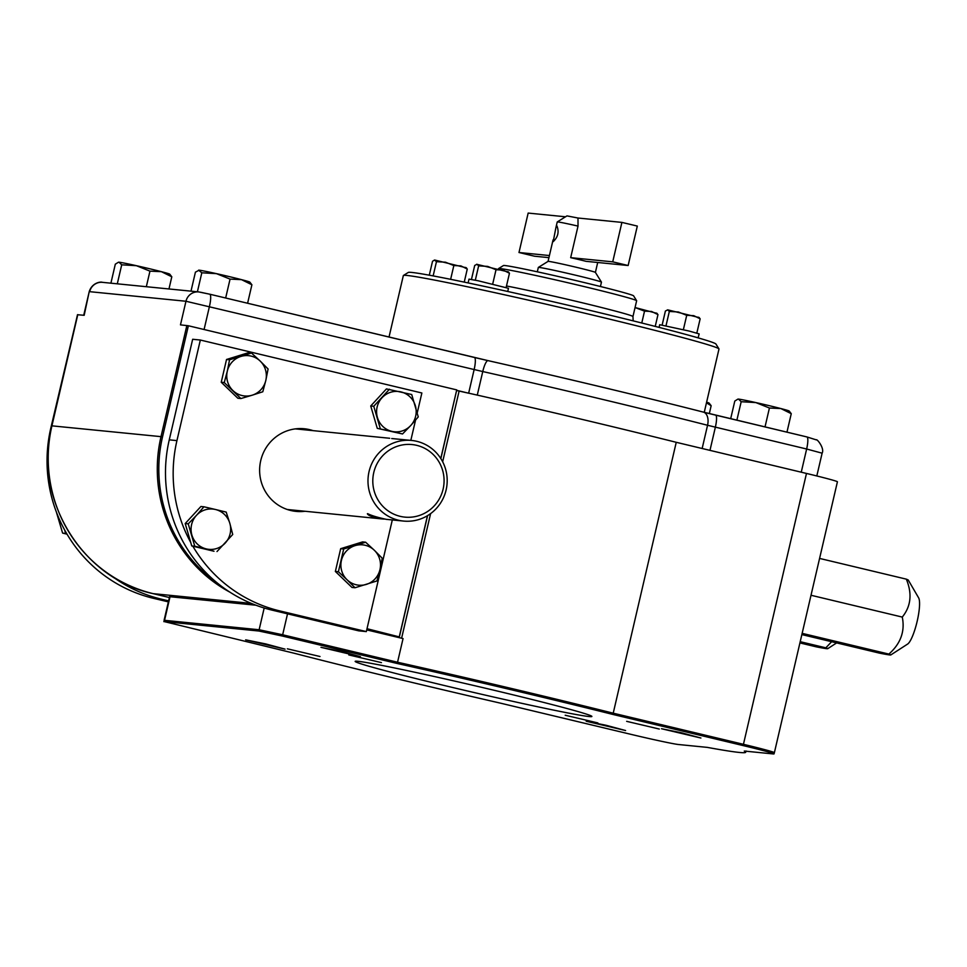 <?xml version="1.0" encoding="UTF-8"?>
<svg xmlns="http://www.w3.org/2000/svg" width="967" height="967" viewBox="0 0 967 967"><rect width="100%" height="100%" fill="white"/><g stroke="black" fill="none" stroke-linecap="round" stroke-linejoin="round"><path stroke-width="1.45" d="M456.738 390.354L468.717 393.218A279.523 7.809 -166.9 0 0 459.12 391.067L442.656 461.791M456.702 390.499L459.12 391.067M282.34 636.032L258.902 631.028A12.148 11.882 -84.3 0 1 259.132 629.747L282.654 634.775A12.148 2.55 103.4 0 1 282.34 636.032L397.256 663.495L397.546 662.238A279.523 7.809 13.1 0 1 613.223 713.187L612.897 714.444L743.139 745.581A12.148 2.55 -76.6 0 0 743.442 744.312A40.505 1.136 13.1 0 1 774.386 752.652L837.422 481.771A40.505 1.136 13.1 0 0 806.478 473.443L743.442 744.312L613.223 713.187L676.247 442.306L806.478 473.443M163.846 621.636L164.547 620.331A12.148 11.882 95.7 0 0 164.317 621.612L294.173 653.245A279.451 7.809 -166.9 0 0 501.293 703.347L631.536 734.485A40.445 1.124 -166.9 0 0 678.508 744.517L707.312 747.382A279.451 7.809 -166.9 0 0 745.69 752.278A279.451 7.809 -166.9 0 0 744.288 751.057L773.092 753.922A40.445 1.124 -166.9 0 0 774.023 753.897A40.445 1.124 -166.9 0 0 743.139 745.581M164.076 620.355L169.588 596.687L255.917 605.209M429.288 275.196L432.527 261.283L434.449 260.087M434.473 260.063L436.468 261.67L433.143 275.909M465.647 267.436L467.279 269.031L464.245 282.11M662.153 325.009L665.393 311.06L667.689 309.839L669.333 311.447L666.009 325.758M698.512 317.212L700.156 318.808L696.832 333.071M831.656 641.713L825.818 647.817L800.205 641.689M799.914 642.922L816.474 646.887C826.966 648.954 830.085 649.268 825.818 647.817L827.692 648.7L836.648 642.91M121.709 264.825L119.05 262.214A26.327 0.737 -166.9 0 1 136.371 265.683A26.327 0.737 -166.9 0 1 161.404 271.679A26.327 0.737 13.1 0 1 169.721 274.132L171.8 276.792L161.404 271.679L149.958 271.135L136.371 265.683L121.709 264.825L117.297 283.827M149.958 271.135L146.331 286.715M171.8 276.792L168.971 288.964M188.239 523.848L194.766 546.222L206.273 548.918A20.259 19.799 -84.3 0 1 196.47 515.351L203.952 506.781L200.918 506.49L185.205 523.546L188.239 523.848L196.47 515.351A20.259 19.799 95.7 0 1 215.448 509.488L226.193 512.099L229.832 523.328A20.259 19.799 -84.3 0 1 206.273 548.918L213.985 551.238L191.744 545.932L190.741 542.487A141.786 138.583 -84.3 0 1 176.937 440.614L200.338 340.033L421.866 392.989L417.26 412.764M203.952 506.781L215.448 509.488A20.259 19.799 -84.3 0 1 229.832 523.328L232.721 534.485L217.007 551.541M335.368 571.461L351.988 587.452L355.01 587.755L376.925 580.974L379.958 569.623A20.259 19.799 -84.3 0 1 347.08 579.789L338.402 571.763L335.368 571.461L340.674 548.688L362.577 541.907L365.611 542.209L374.302 550.235A20.259 19.799 -84.3 0 1 379.958 569.623L382.219 558.201L374.302 550.235A20.259 19.799 -84.3 0 0 355.034 545.642L365.611 542.209M338.402 571.763L343.696 548.99L340.674 548.688M355.01 587.755L347.08 579.789A20.259 19.799 95.7 0 1 341.424 560.413A20.259 19.799 -84.3 0 1 355.034 545.642L343.696 548.99M402.538 433.965L391.792 431.342A20.259 19.799 -84.3 0 1 382.001 397.775A20.259 19.799 -84.3 0 1 415.363 405.753A20.259 19.799 -84.3 0 1 410.77 425.48L402.538 433.965L377.263 428.345L370.736 405.971L386.449 388.915L411.712 394.524L418.252 416.91L410.77 425.48A20.259 19.799 95.7 0 1 391.792 431.342L377.263 428.345M251.468 353.003L229.566 359.784L227.293 371.207A20.259 19.799 -84.3 0 1 260.159 361.042L268.089 368.995L265.816 380.418L262.794 391.768L252.218 395.189A20.259 19.799 -84.3 0 1 227.293 371.207L224.259 382.557L221.238 382.255L226.532 359.482L248.446 352.701L251.468 353.003L260.159 361.042A20.259 19.799 95.7 0 1 265.816 380.418A20.259 19.799 -84.3 0 1 252.218 395.189L240.88 398.549L224.259 382.557M301.583 428.574A41.521 40.59 -84.3 0 1 304.17 429.106A41.521 40.59 -84.3 0 1 307.639 430.11M299.613 510.721A41.521 40.59 -84.3 0 1 293.388 511.035M300.471 428.562A41.521 40.59 -84.3 0 1 301.958 428.889A41.521 40.59 -84.3 0 1 305.415 429.88M297.401 510.503A41.521 40.59 -84.3 0 1 292.288 510.83M303.167 428.659A41.521 40.59 -84.3 0 1 307.325 429.421A41.521 40.59 -84.3 0 1 310.794 430.412M302.768 511.035A41.521 40.59 -84.3 0 1 294.959 511.265M305.076 511.265A41.521 40.59 -84.3 0 1 296.107 511.398A41.521 40.59 -84.3 0 1 259.833 466.058A41.521 40.59 -84.3 0 1 304.327 428.756A41.521 40.59 -84.3 0 1 309.621 429.65A41.521 40.59 -84.3 0 1 313.09 430.641M240.88 398.549L237.846 398.247L221.238 382.255M392.312 519.944L366.336 631.596L279.644 610.878A141.786 138.583 -84.3 0 1 192.832 546.186M415.556 420.101L410.83 440.372M190.741 542.487L185.205 523.546M366.336 631.596L358.66 630.835L271.981 610.117A141.786 138.583 -84.3 0 1 218.457 583.935A141.786 138.583 -84.3 0 1 169.261 439.84L192.663 339.272L200.338 340.033M168.609 600.87L161.199 599.105A141.786 138.583 -84.3 0 1 111.701 576.006M168.379 601.885L153.535 598.343A141.786 138.583 -84.3 0 1 66.723 533.651A141.786 138.583 95.7 0 1 64.62 529.94A141.786 138.583 -84.3 0 1 50.816 428.067L74.519 327.523M706.611 402.187A26.327 0.737 13.1 0 1 709.077 403.058L711.156 405.717L709.331 413.598M711.156 405.717L706.466 402.816M190.995 291.152L195.419 272.162L199.154 270.18A26.327 0.737 -166.9 0 0 198.586 270.18L201.813 272.791L197.401 291.792M251.904 284.769L241.508 279.644A26.327 0.737 -166.9 0 1 249.812 282.098L251.904 284.769L247.6 303.251M119.05 262.214A26.327 0.737 -166.9 0 0 118.482 262.214L115.315 264.184L110.903 283.186M201.813 272.791L216.463 273.649L230.061 279.1L241.508 279.644A26.327 0.737 -166.9 0 0 216.463 273.649A26.327 0.737 -166.9 0 0 199.154 270.18M230.061 279.1L225.662 298.005M468.644 393.206L474.144 369.539L185.966 301.257L180.466 324.876L188.372 325.758L162.516 436.903A139.067 135.924 95.7 0 0 218.457 583.935M77.602 314.734L84.177 315.302L89.218 291.683C91.913 282.86 100.58 281.445 102.442 282.34A12.148 11.882 95.7 0 0 89.677 291.671L185.966 301.257A12.148 11.882 95.7 0 1 198.731 291.925L102.442 282.34M447.951 686.377A121.528 3.397 -166.9 0 0 591.889 716.462A121.528 3.397 -166.9 0 0 474.289 685.615A121.528 3.397 -166.9 0 0 355.155 661.38A121.528 3.397 -166.9 0 0 447.951 686.377M366.735 629.892L397.086 637.144L399.359 636.915L427.583 515.616M676.247 442.306A279.523 7.809 13.1 0 0 468.729 393.182L468.717 393.218M397.086 637.144L403.058 638.571L397.546 662.238L282.654 634.775L287.525 613.84M367.013 628.707L399.359 636.915M188.372 325.758L456.738 389.894L440.771 458.503M427.462 515.689L399.371 636.431M456.738 389.894L440.843 458.624M902.271 617.079C910.987 606.309 912.34 593.665 906.321 579.148L908.206 579.97L918.65 597.884A24.308 5.089 103.4 0 1 917.018 621.914A24.308 5.089 103.4 0 1 907.614 644.07L890.752 654.973L888.878 654.079C900.688 643.623 905.148 631.282 902.271 617.079L811.011 595.261M906.321 579.148L819.581 558.418M802.139 633.349L888.878 654.079C893.145 655.541 890.027 655.227 879.535 653.148L801.861 634.594M67.037 534.183L62.601 533.083L66.723 533.651M56.364 512.014L62.601 533.083M64.62 529.94L65.623 533.385M443.116 489.121A36.456 35.634 95.7 0 0 398.259 445.956A36.456 35.634 95.7 0 0 383.947 507.433A36.456 35.634 95.7 0 0 443.116 489.121M446.113 489.967A40.505 39.599 95.7 0 0 411.591 440.444A40.505 39.599 95.7 0 0 368.185 476.84A40.505 39.599 95.7 0 0 403.577 521.068A40.505 39.599 95.7 0 0 446.113 489.967M411.591 440.444L391.744 438.535M403.577 521.068L386.268 519.339C377.444 517.405 371.243 515.508 367.678 513.67L367.375 513.755C368.185 515.616 372.96 517.333 381.687 518.892L384.225 519.074M295.261 428.901A40.505 39.599 -84.3 0 1 296.555 428.997L389.701 438.269M381.687 518.892L288.541 509.621A40.505 39.599 -84.3 0 1 287.247 509.476M380.297 428.647L373.758 406.273L389.471 389.205M194.766 546.222L191.744 545.932M229.566 359.784L226.532 359.482M373.758 406.273L370.736 405.971M164.317 621.612L258.902 631.028M597.86 722.929L565.199 715.229L597.86 722.929M625.589 730.532L586.183 721.237L606.249 725.323L625.589 730.532M659.313 729.045L626.664 721.346L659.313 729.045M700.906 738.014L661.501 728.731L681.566 732.805L700.906 738.014M381.445 662.625L348.797 654.925L381.445 662.625M360.389 656.629L320.984 647.334L341.049 651.42L360.389 656.629M319.992 656.508L287.332 648.809L319.992 656.508M285.06 649.135L245.654 639.84L265.732 643.925L285.06 649.135M612.897 714.444A279.451 7.809 -166.9 0 0 397.256 663.495M571.001 379.777A193.436 5.403 -166.9 0 0 522.543 368.5M657.173 313.417L635.053 307.53M656.339 313.018L657.971 314.613L651.589 311.471L644.53 311.132L635.053 307.554M644.53 311.132L641.774 323.014M657.971 314.613L655.227 326.411M698.247 337.834L684.684 334.123A157.996 4.412 13.1 0 1 698.114 337.87L699.165 333.893L688.975 331.016L659.699 324.707L659.083 327.39M699.346 317.611L667.689 309.839M700.156 318.808L693.762 315.665L686.715 315.327L678.351 311.978L669.333 311.447M686.715 315.327L683.379 329.65M507.735 291.478L508.473 288.311L478.133 280.768L469.007 279.125L468.125 282.92M490.136 287.622L469.08 283.126A157.996 4.412 13.1 0 1 490.136 287.622A157.996 4.412 13.1 0 1 684.684 334.123M508.654 272.029L476.634 264.281M507.82 271.63L509.464 273.238L503.07 270.083L496.023 269.745L487.658 266.396L478.641 265.865L475.317 280.176M471.461 279.427L474.7 265.478L476.997 264.257L478.641 265.865M496.023 269.745L492.687 284.068M509.464 273.238L506.14 287.489M466.469 267.835L434.824 260.063M467.279 269.031L460.884 265.889L453.837 265.55L445.485 262.202L436.468 261.67M453.837 265.55L450.634 279.318M389.024 337.06L403.336 275.571A162.045 4.521 13.1 0 1 403.432 275.462A162.045 4.521 13.1 0 1 476.296 288.649A162.045 4.521 13.1 0 1 635.549 325.504A162.045 4.521 13.1 0 1 718.952 348.894A162.045 4.521 13.1 0 1 718.989 349.027L704.254 412.329M698.114 337.87A157.996 4.412 13.1 0 1 715.931 344.034L718.952 348.894M403.432 275.462L408.292 272.44A157.996 4.412 13.1 0 1 469.08 283.126M498.464 268.923L498.537 268.621A70.893 1.982 13.1 0 1 498.573 268.572A70.893 1.982 13.1 0 1 530.46 274.35A70.893 1.982 13.1 0 1 600.132 290.463A70.893 1.982 13.1 0 1 636.624 300.701A70.893 1.982 13.1 0 1 636.637 300.761L632.962 316.535A70.893 1.982 13.1 0 0 597.304 306.454A70.893 1.982 13.1 0 0 526.785 290.124A70.893 1.982 13.1 0 0 506.49 285.99M498.573 268.572L503.444 265.55A66.844 1.861 13.1 0 1 533.494 270.99A66.844 1.861 13.1 0 1 599.189 286.196A66.844 1.861 13.1 0 1 633.59 295.842L636.624 300.701M570.675 257.657A24.308 0.677 13.1 0 1 586.087 261.332L628.139 265.514L612.727 261.839L570.675 257.657L578.024 226.097A24.308 0.677 -166.9 0 0 557.79 221.939A24.308 0.677 -166.9 0 0 557.246 221.939A24.308 0.677 -166.9 0 0 557.234 221.951L555.904 227.656L556.919 225.891C559.252 231.85 558.007 237.108 553.197 241.653L555.904 227.656M549.413 255.542L518.989 252.508L534.4 256.195L548.93 257.645M578.024 226.097L577.988 218.022L621.902 222.398L637.313 226.073L628.139 265.514M621.902 222.398L612.727 261.839M518.989 252.508L528.163 213.078L565.526 216.789M577.988 218.022L566.964 215.895L557.246 221.939M553.051 239.925L548.059 261.392A24.308 0.677 13.1 0 1 548.059 261.38A24.308 0.677 13.1 0 1 548.615 261.38A24.308 0.677 13.1 0 1 574.047 266.747A24.308 0.677 13.1 0 1 595.394 272.392L601.45 282.11A32.407 0.907 -166.9 0 0 601.45 282.11A32.407 0.907 -166.9 0 0 570.095 273.915A32.407 0.907 -166.9 0 0 538.341 267.424A32.407 0.907 -166.9 0 0 538.329 267.448L537.314 271.812M738.51 399.105L741.181 401.716L755.831 402.574L769.418 408.014L780.877 408.558A26.327 0.737 13.1 0 1 789.181 411.023L791.26 413.683L780.877 408.558A26.327 0.737 -166.9 0 0 755.831 402.574A26.327 0.737 -166.9 0 0 738.51 399.105A26.327 0.737 -166.9 0 0 737.942 399.093L734.787 401.075L730.677 418.723M741.181 401.716L736.878 420.198M769.418 408.014L765.018 426.93M791.26 413.683L786.957 432.176M264.184 608.013L259.132 629.747L164.547 620.331L170.047 596.675M198.731 291.925L209.766 294.21A12.148 2.55 103.4 0 0 209.694 294.198L200.278 292.179M204.085 329.505L209.488 306.285A12.148 2.55 103.4 0 0 209.766 294.21L488.045 360.631A12.148 2.756 102.7 0 1 488.117 360.655A265.345 7.41 -166.9 0 1 703.082 412.039A12.148 7.361 104.3 0 1 703.335 412.087A12.148 7.361 104.3 0 1 707.554 425.275A277.493 7.748 -166.9 0 0 482.763 371.546L474.144 369.539A12.148 2.55 103.4 0 0 474.422 357.464A12.148 2.55 103.4 0 0 474.35 357.452L209.827 294.222M474.483 357.488A32.407 0.907 -166.9 0 0 487.972 360.618M703.577 412.16A32.407 0.907 -166.9 0 0 715.556 415.109A12.148 2.55 103.4 0 1 715.628 415.121A12.148 2.55 103.4 0 1 715.362 427.196L709.971 450.368M816.813 475.957L822.119 453.185L806.647 449.014A12.148 2.55 103.4 0 0 806.913 436.939A12.148 2.55 103.4 0 0 806.841 436.927L715.701 415.145M279.644 610.878L271.981 610.117M176.937 440.614L169.261 439.84M161.199 599.105L153.535 598.343M77.783 314.662L51.928 425.806A139.756 136.601 95.7 0 0 153.173 593.653A12.148 2.55 -76.6 0 1 153.1 593.641L169.382 597.533L153.173 593.653L251.372 603.408M186.861 325.516L161.005 436.649L51.65 425.818C32.914 497.981 81.421 578.459 153.1 593.641A12.148 2.55 -76.6 0 1 153.028 593.617M51.734 425.879L77.505 314.674M430.605 513.61L401.607 638.22M230.037 592.239A139.756 136.601 -84.3 0 1 161.005 436.649L162.516 436.903M366.819 629.493L399.02 637.193M702.151 448.507L707.554 425.275L806.647 449.014L801.256 472.186M822.119 453.185C824.827 448.289 816.752 438.474 816.341 439.888L806.913 436.939L703.335 412.087C638.631 395.636 566.867 378.484 488.045 360.631A12.148 2.756 102.7 0 0 482.763 371.546L477.275 395.104M774.023 753.897L774.386 752.652M745.69 752.278L746.065 751.008M83.73 315.254L89.218 291.683M633.155 320.863L632.962 316.535M548.059 261.38L538.341 267.424M601.45 282.134L600.434 286.51M597.703 262.492L595.406 272.404"/></g></svg>
